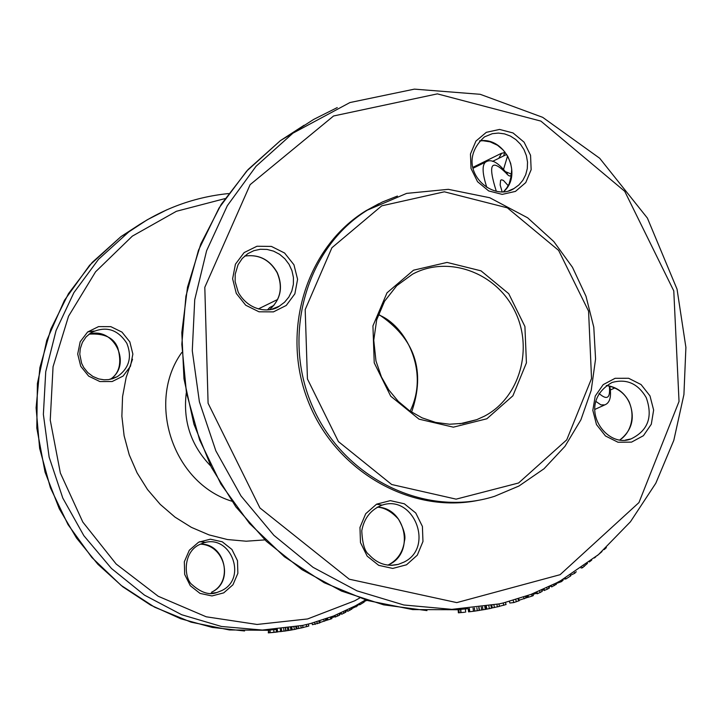<?xml version="1.0" encoding="UTF-8"?>
<svg xmlns="http://www.w3.org/2000/svg" width="722" height="722" viewBox="0 0 722 722"><rect width="100%" height="100%" fill="white"/><g stroke="black" fill="none" stroke-linecap="round" stroke-linejoin="round"><path stroke-width="1.08" d="M503.595 155.952L504.886 151.981M502.124 191.754L500.147 184.985L500.608 180.265L501.619 179.787L503.46 180.455L508.207 185.671M604.188 549.604L606.39 547.592M594.377 557.989L595.794 556.833M589.296 561.969L591.715 560.101M581.029 567.997L582.428 567.817L587.518 563.313M582.067 567.275L582.428 567.817M570.371 575.317L574.748 573.286L576.264 571.716M548.964 586.977L550.651 586.011M550.606 585.903L551.68 586.905L556.346 584.233M555.507 583.43L556.057 584.576M551.103 585.659L551.68 586.905M536.347 592.293L536.924 593.755L537.502 593.692L542.195 591.408M533.17 593.565L533.432 594.224L536.717 593.222M536.87 592.085L537.502 593.692M533.684 593.358L534 594.161M526.672 595.993L527.231 597.554L532.141 596.065L533.35 595.551L532.683 593.755M526.067 597.446L527.15 597.329M527.899 595.551L528.477 597.175M527.06 595.849L527.647 597.5M519.091 600.244L526.212 597.861M525.463 596.417L526.031 598.06M509.389 601.39L509.858 603.005L513.811 602.572L519.226 600.668L518.604 598.7M513.171 600.343L513.811 602.572M499.462 606.272L506.041 604.54M479.471 610.298L485.816 609.341L485.319 606.534M482.531 606.958L483.009 609.837M481.222 607.139L481.691 610.063M474.778 611.092L479.48 610.379M478.794 607.473L479.246 610.442M464.652 612.256L458.389 612.816L464.652 612.256M460.817 612.563L460.555 609.368L468.226 608.655L468.569 611.85L474.787 611.128L474.381 607.996M458.389 612.816L458.127 609.621L458.867 609.548L459.129 612.734M458.867 609.548L460.555 609.422M458.768 609.558L459.021 612.743M363.888 601.616L366.866 600.379M345.594 611.534L347.065 610.695M346.831 610.198L347.778 611.308L351.722 609.043M350.964 608.15L351.551 609.35M347.183 610.027L347.778 611.308M334.602 615.586L335.17 617.03L339.674 615.063M332.337 616.489L332.68 617.373L335.017 616.642M334.972 615.442L335.568 616.985M332.698 616.344L333.077 617.328M326.407 618.673L326.94 620.198L330.902 618.971L331.958 618.546L331.335 616.868M325.983 620.108L326.867 620.008M327.391 618.33L327.941 619.891M326.678 618.583L327.228 620.162M319.512 620.965L320.216 622.418L326.1 620.442M325.342 619.043L325.884 620.622M311.976 623.149L312.409 624.711L319.945 622.788M314.63 622.418L315.198 624.413M303.069 627.49L308.808 626.028L308.312 624.097M286.029 630.82L291.354 630.035L290.948 627.626M288.565 627.987L288.953 630.45M287.446 628.14L287.825 630.631M270.037 632.689L269.974 629.99L276.219 629.449L276.481 632.12L270.037 632.689L286.038 630.893L285.65 628.239M285.407 628.42L285.768 630.947M273.647 632.418L268.304 632.869L273.647 632.418M268.304 632.869L268.557 630.144L268.837 632.815M268.647 630.135L269.847 630.053M268.557 630.144L268.746 632.824M275.515 632.219L276.481 632.12L276.345 630.721M281.427 628.889L281.742 631.524M276.219 629.449L277.32 629.331L277.6 632.003M277.248 629.34L277.528 632.012M276.49 629.422L276.761 632.093M291.498 627.535L291.905 629.909L296.237 629.097L296.056 626.371M291.345 629.963L291.905 629.873M291.841 627.481L292.257 629.864M296.886 628.808L303.087 627.571L302.599 625.433M339.448 614.521L341.055 613.691M340.757 612.996L341.714 614.251L345.739 612.13M344.954 611.092L345.549 612.427M341.109 612.843L341.714 614.251M351.867 609.07L351.325 607.969L352.128 608.484L357.679 605.695M358.166 604.296L358.464 604.846L359.953 604.666L364.159 602.094L363.608 601.128M357.354 605.09L358.256 604.458M359.385 603.61L359.953 604.666M469.3 608.547L469.661 611.733M468.226 608.664L468.768 611.823M485.861 606.444L486.366 609.197L491.492 608.213L491.177 604.982M485.798 609.242L486.357 609.142M486.357 606.363L486.863 609.142M491.24 604.774L492.305 607.897L499.48 606.381L498.92 603.962M541.834 590.569L543.684 589.603M543.522 589.224L544.063 590.488L547.348 589.197L549.406 587.952L548.864 586.751M548.503 586.923L549.099 588.24M544.027 588.999L544.641 590.425M556.03 583.602L561.427 581.643L563.061 580.253M563.602 579.017L565.84 578.972L570.705 575.912L570.227 575.082M565.317 578.024L565.84 578.972M597.32 555.57L601.986 551.572M378.969 203.649L365.982 210.734C306.543 246.915 280.326 330.712 308.041 400.927C335.234 471.349 411.179 514.687 479.209 500.138M411.576 412.145C425.89 370.909 414.852 338.275 378.463 314.241M505.364 171.601L511.275 174.047L511.708 169.489M507.584 155.97L503.523 169.408M505.31 171.547L505.914 172.901C509.073 176.619 510.86 176.998 511.275 174.047M496.303 191.222C487.765 164.354 490.969 158.244 505.914 172.901M486.294 161.728L485.545 162.098C481.908 165.221 482.341 173.659 486.836 187.404M609.314 385.99C610.595 398.129 607.166 400.602 599.016 393.427M595.713 401.315L600.921 404.88L604.837 404.88C609.982 402.813 611.624 396.549 609.774 386.099M267.754 309.765L269.586 307.572L273.945 305.352M584.008 565.895L584.342 566.391M574.297 572.519L574.748 573.286M553.747 584.333L554.352 585.596M539.542 590.966L540.2 592.572M531.464 594.224L532.141 596.065M527.99 595.515L528.576 597.166M523.63 597.049L524.226 598.818M518.703 598.664L519.208 600.235M518.08 598.863L518.73 600.939M515.743 599.576L516.392 601.751M503.189 602.978L503.776 605.316M484.805 606.615L485.301 609.44M476.863 607.707L477.296 610.749M465.374 608.935L465.681 612.13M460.762 609.341L461.024 612.536M349.43 608.926L350.035 610.216M337.237 614.512L337.851 616.056M330.288 617.265L330.902 618.971M327.463 618.303L328.014 619.882M323.727 619.593L324.277 621.263M319.738 620.893L320.216 622.418M318.871 621.164L319.44 623.041M316.841 621.777L317.409 623.727M306.218 624.611L306.724 626.678M290.506 627.689L290.912 630.116M283.701 628.627L284.044 631.199M273.737 629.674L273.972 632.355M269.974 629.99L270.163 632.671M280.307 629.006L280.605 631.669M295.794 626.795L296.237 629.097M293.953 627.129L294.386 629.476M300.83 625.812L301.3 628.005M298.339 626.317L298.791 628.537M296.697 626.633L297.139 628.808M343.392 611.814L344.006 613.231M365.522 599.955L355.54 605.749L356.136 606.904M351.758 607.743L352.128 608.484M473.072 608.132L473.47 611.29M469.39 608.538L469.76 611.714M490.96 605.568L491.492 608.213M488.857 605.948L489.372 608.664M496.88 604.395L497.44 606.904M493.902 605.009L494.444 607.545M491.79 605.415L492.305 607.897M546.716 587.762L547.348 589.197M560.859 580.56L561.427 581.643M556.148 583.096L556.382 583.575M166.737 209.84L147.216 219.804L128.823 231.879L98.499 259.333L73.906 292.627L56.063 330.55L45.739 371.668L43.374 414.419L49.132 457.125L62.805 498.09L83.869 535.706L111.477 568.485L144.526 595.163L181.682 614.729L221.483 626.479L262.366 630.053L302.771 625.396L310.64 623.501L333.645 615.974L355.54 605.749M268.115 630.288L229.415 629.954L191.104 622.174L154.553 607.148L121.07 585.352L91.865 557.501L68.021 524.587L50.396 487.765L39.629 448.371L36.1 407.822L39.9 367.561L50.856 329.033L68.518 293.583L92.208 262.42L121.034 236.563L140.483 223.901M337.264 107.578L313.673 119.419L294.54 131.729L256.03 166.295L227.34 205.68L206.609 250.724L194.732 299.702L192.278 350.739L199.398 401.811L215.86 450.871L241.022 495.969L273.864 535.3L313.041 567.33L356.957 590.84L403.851 604.991L451.882 609.359L499.191 603.899L503.803 602.825L530.887 594.441L556.662 582.825L560.804 580.587L598.448 554.622L630.45 521.762L655.829 483.208L673.816 440.312L683.924 394.537L685.9 347.39L677.046 289.188L647.399 218.089L599.684 158.253L542.664 117.325L480.193 94.302L414.401 89.131L349.926 102.551L291.462 133.967L280.38 140.646L304.115 125.24M458.136 609.738L412.677 609.594L367.498 600.514L324.205 582.717L284.396 556.752L249.532 523.486L220.923 484.092L199.633 440.005L186.447 392.831L181.827 344.304L185.915 296.191L198.478 250.236L219.001 208.062L246.653 171.123L280.38 140.646L248.07 169.553L221.23 204.344L200.797 243.973L187.494 287.203L181.809 332.634L183.975 378.815L193.947 424.229L211.42 467.369L235.841 506.835L266.373 541.31L301.995 569.685L341.524 591.083L383.635 604.837L426.964 610.604M619.918 439.906C632.264 430.186 635.342 417.487 629.124 401.829C624.025 392.236 616.435 386.793 606.345 385.503M376.523 504.2L382.227 505.147M626.371 439.951L631.01 438.922C605.46 449.373 574.766 403.769 612.039 382.479C626.57 378.499 637.959 383.535 646.217 397.56C653.085 416.874 648.013 430.664 631.01 438.922L625.505 440.05M277.284 272.663C269.793 259.595 258.909 254.072 244.641 256.084C258.774 254.099 269.613 259.64 277.14 272.726C283.114 287.239 280.632 299.513 269.703 309.539C280.75 299.413 283.277 287.121 277.284 272.663M273.647 308.637L279.261 306.191C271.725 312.238 250.074 312.978 238.296 292.41L235.137 281.616L235.21 274.18L238.043 264.757L242.249 258.476L247.89 253.602L253.846 250.687L260.344 249.27L267.032 249.424L273.575 251.139L279.622 254.315L284.874 258.792L289.062 264.342L291.959 270.678L293.421 277.465L293.376 284.369L291.823 291.011L288.845 297.067L284.576 302.22L279.261 306.191L272.293 309.016M387.885 565.173L389.582 564.333C415.051 552.177 405.376 507.485 377.254 507.142C384.465 507.548 391.559 511.564 398.526 519.208C403.896 528.964 405.881 536.157 404.482 540.787C403.038 552.149 397.497 560.272 387.867 565.164M392.055 565.344L398.363 564.36C387.037 566.969 377.236 563.72 368.96 554.622C364.809 551.761 362.408 543.81 361.767 530.76C364.005 518.577 370.44 510.156 381.099 505.499C413.137 493.063 435.068 547.059 404.058 562.068L398.363 564.36L390.927 565.362M503.622 191.682C523.242 174.751 505.075 136.413 479.552 140.889M509.831 190.4L513.974 188.55C491.384 203.523 451.737 166.385 484.507 136.864L492.341 133.678L498.424 133.074L504.561 133.886L510.463 136.097L515.842 139.581L520.427 144.165L524.01 149.644L526.419 155.744L527.529 162.17L527.286 168.605L525.706 174.742L522.863 180.283L518.883 184.967L513.974 188.55L508.893 190.707M236.293 293.421L245.706 305.216L258.981 311.796L273.457 311.877L286.255 305.451L294.865 293.836L297.59 279.315L293.935 264.766L284.594 253.034L271.418 246.419L256.978 246.247L244.126 252.583L235.426 264.189L232.619 278.764L236.293 293.421M560.091 574.694L456.773 602.608L349.258 579.197L259.938 507.954L208.089 403.246L204.804 287.32L250.137 184.651L333.582 115.98L437.37 93.869L540.886 121.106L624.738 191.312L673.779 290.885L679.032 401.459L638.952 502.584L560.091 574.694M406.531 564.784L417.307 555.164L422.966 541.482L422.406 526.437L415.764 512.999L404.329 503.794L390.34 500.635L376.559 504.173L365.702 513.739L359.962 527.457L360.477 542.592L367.173 556.12L378.707 565.344L392.759 568.431L406.531 564.784M486.321 132.334L475.924 141.097L470.464 154.003L471.033 168.506L477.54 181.691L488.677 190.933L502.214 194.389L515.454 191.402L525.769 182.585L531.148 169.697L530.553 155.284L524.091 142.18L513.044 132.956L499.57 129.437L486.321 132.334M649.981 395.891L641.073 384.564L628.636 378.274L615.117 378.292L603.195 384.636L595.226 396.071L592.825 410.331L596.48 424.581L605.469 435.971L617.996 442.234L631.542 442.126L643.419 435.7L651.298 424.247L653.636 410.051L649.981 395.891M462.703 423.417L476.737 419.672L463.425 423.3L449.571 424.229L435.646 422.406L422.144 417.876L409.545 410.791L398.3 401.378L388.824 389.97L381.442 376.974L375.981 361L373.752 340.233L376.685 319.846L384.546 301.245L396.757 285.695L412.452 274.234C447.775 255.037 495.509 272.149 514.407 310.198C533.847 347.959 519.984 397.705 484.354 416.215L476.737 419.672L459.833 423.805M486.872 418.769L512.9 395.791L526.419 362.877L524.912 326.488L508.739 293.701L481.005 270.84L447.062 262.42L413.516 270.199L387.01 292.825L372.931 325.902L374.231 362.85L390.701 396.179L419.004 419.148L453.371 427.171L486.872 418.769M518.586 482.991L456.123 499.146L391.676 484.507L338.41 441.584L307.437 378.96L305.189 309.585L331.903 247.745L381.73 205.842L444.364 191.808L507.349 207.837L558.62 250.39L588.574 311.137L591.535 378.554L566.743 439.833L518.586 482.991M397.434 196.059L382.335 202.025L367.994 209.759C306.327 247.186 280.849 335.703 312.807 407.127C344.132 478.857 426.16 518.279 494.642 496.276L518.847 486.068M359.637 598.042L354.692 600.821L307.59 618.953L257.059 624.458L206.203 616.787L158.199 596.255L116.161 564.017L82.813 522.06L60.359 473.036L50.242 420.114L53.058 366.704L68.545 316.209L95.584 271.788L132.334 236.13L176.394 211.293L224.993 198.604M198.604 542.204L189.317 550.245L184.336 561.743L184.679 574.405L190.283 585.713L200.03 593.403L211.97 595.948L223.721 592.87L232.953 584.784L237.863 573.313L237.493 560.714L231.924 549.469L222.25 541.789L210.364 539.199L198.604 542.204M181.773 352.489C146.015 402.145 173.19 483.244 231.753 501.185M129.843 341.894L121.982 332.111L110.827 326.651L98.562 326.606L87.615 332.003L80.169 341.786L77.705 354.033L80.738 366.289L88.653 376.117L99.88 381.559L112.163 381.541L123.074 376.081L130.456 366.28L132.866 354.087L129.843 341.894M199.091 544.767L202.62 543.26C229.975 532.737 248.305 577.934 221.789 590.569L216.925 592.509L210.779 593.358M211.636 592.157C233.991 581.652 224.912 543.161 200.355 544.153C225.399 545.119 234 582.311 211.591 592.175L211.636 592.157M112.488 378.761L117.271 376.676L108.679 379.61L104.085 379.799L98.706 378.915L92.867 376.442L87.759 372.561L83.734 367.525L81.631 363.346L79.79 354.249L80.277 348.627L82.398 342.381L86.035 336.975L90.936 332.77C105.71 325.604 117.686 329.142 126.864 343.365C132.288 357.246 129.094 368.346 117.271 376.676L111.54 379.032M110.222 379.339C132.559 365.061 114.266 326.118 88.996 334.169C104.248 333.131 113.832 337.679 117.749 347.814C121.982 362.877 119.473 373.382 110.213 379.348M132.532 359.24L126.142 377.48L122.559 396.622L121.874 416.206L124.112 435.754L129.229 454.806L137.099 472.883L147.532 489.561L160.275 504.425L175.013 517.123L191.393 527.358L209.001 534.885L227.412 539.533L246.193 541.211L264.893 539.894M87.75 331.894L94.122 331.037M199.741 541.644L205.788 542.439M210.761 466.051C191.068 445.609 182.892 421.296 186.249 393.111M267.573 309.783L269.757 307.473M258.386 308.962L261.102 307.545M501.619 153.217L498.803 158.308M473 168.271L485.545 162.098C490.779 158.596 497.467 161.872 505.626 171.944L507.286 173.47L505.896 172.738M610.325 389.997L614.918 387.904M492.503 161.403L506.654 154.445M594.747 409.464L604.278 405.132M556.355 584.26L555.859 583.25M542.204 591.444L541.626 590.064M526.221 597.897L525.679 596.345M506.05 604.567L505.481 602.41M479.48 610.388L478.993 607.229M339.683 615.081L339.114 613.718M326.109 620.46L325.595 618.962M319.945 622.797L319.395 621.001M345.874 612.157L345.315 610.92M357.697 605.74L357.219 604.828M563.097 580.326L562.682 579.54M244.559 630.974L212.277 627.427L180.708 618.745L150.618 605.099L122.767 586.787L97.849 564.243L76.514 538.025L59.276 508.757L45.044 472.098L36.804 428.065L37.4 383.499L46.759 340.333L64.411 300.388L89.555 265.326L121.034 236.563L128.823 231.879C158.84 210.084 192.07 197.305 228.495 193.559M619.873 439.897C638.456 428.002 637.021 390.819 606.318 385.521M503.577 191.691L506.727 188.018L509.172 183.767L511.681 174.047L511.654 168.894L510.671 163.425L507.774 156.313L503.279 150.113L497.503 145.257L490.094 141.837L483.036 140.736L479.525 140.916M494.642 496.276L518.928 486.041L544.036 468.749L564.965 446.34L580.903 419.807L591.228 390.277L595.569 358.978L593.791 327.192L585.975 296.21L572.465 267.275L553.801 241.545L527.638 217.8L489.751 197.738L448.335 189.326L406.63 193.388L365.982 210.734M202.62 543.26L199.119 544.758C182.242 552.944 184.209 579.206 192.314 584.874C201.366 592.825 209.57 595.37 216.925 592.509L211.546 593.34M277.627 299.486L258.35 308.944M378.292 314.738C405.647 324.945 429.761 371.613 410.105 411.17M504.507 152.559L500.978 153.524L472.793 167.405"/></g></svg>
